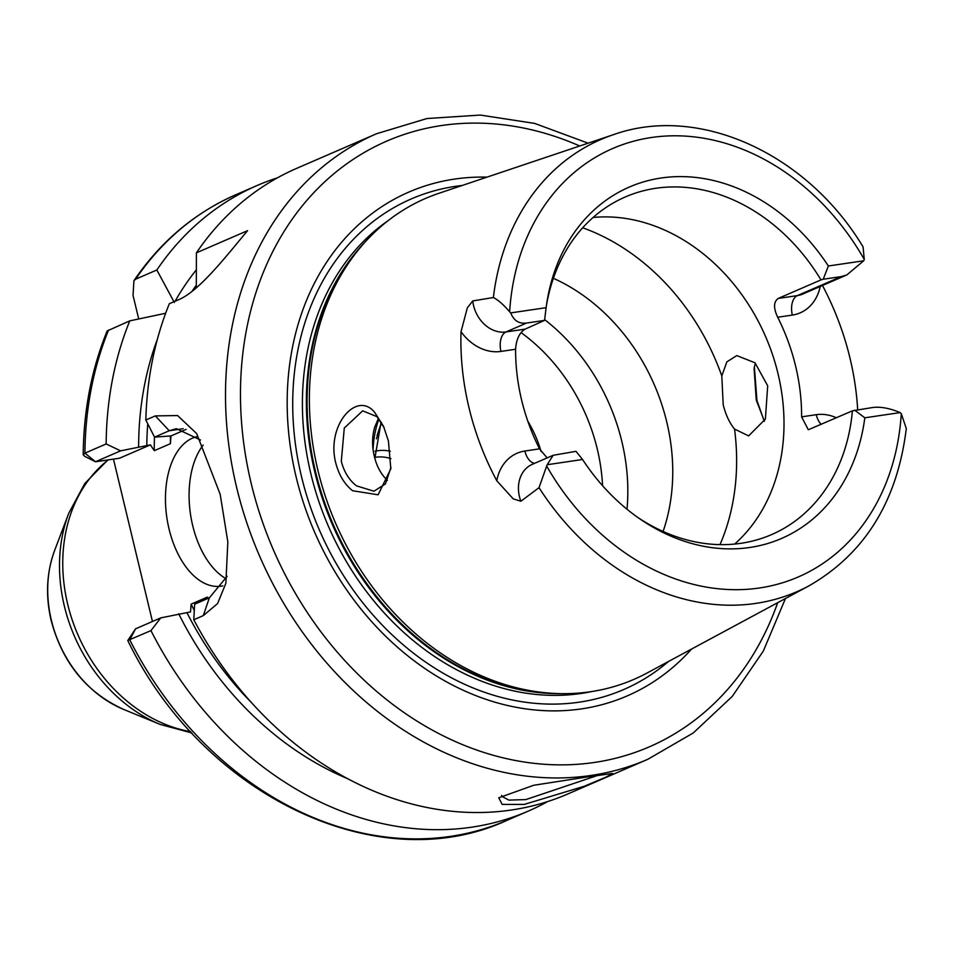 <?xml version="1.0" encoding="UTF-8"?>
<svg xmlns="http://www.w3.org/2000/svg" width="954" height="954" viewBox="0 0 954 954"><rect width="100%" height="100%" fill="white"/><g stroke="black" fill="none" stroke-linecap="round" stroke-linejoin="round"><path stroke-width="1.43" d="M384.092 427.642L376.925 416.636L362.675 410.84L344.287 428.036L341.305 461.295C344.072 471.968 349.14 480.148 356.522 485.848L373.956 491.215L385.44 483.916L390.925 467.472M388.421 441.022L390.83 468.796L378.106 494.792L352.586 490.726C344.477 484.238 338.849 474.937 335.725 462.821C326.065 425.222 357.058 389.983 374.827 412.569L383.556 426.39L388.421 441.022M764.416 421.263L756.26 400.012L754.089 368.375L755.318 363.092M754.364 366.885L756.963 400.608L764.059 420.678M501.637 795.386L501.685 796.244L508.804 800.108L525.809 799.595L597.919 775.352M587.783 776.878L612.647 773.455L605.945 777.152L584.313 786.239L524.211 804.425L502.186 804.401L498.739 797.806L533.68 785.273L587.783 776.878M520.86 501.244L539.022 487.673L546.666 466.053A31.172 25.174 -113.4 0 1 547.202 464.717L553.141 455.296L532.249 464.348A31.172 25.174 66.6 0 0 519.453 496.664A31.172 25.174 66.6 0 0 520.86 501.244L513.216 498.859L496.784 480.744A249.066 201.127 -113.4 0 1 468.986 407.704A249.066 201.127 -113.4 0 1 461.02 331.742L467.353 307.784L472.767 300.927A31.172 25.174 66.6 0 0 473.578 305.59A31.172 25.174 66.6 0 0 506.002 331.944A16.23 9.361 -98.4 0 0 500.969 351.418A47.402 38.279 -113.4 0 1 461.02 331.742M553.141 455.296L575.989 451.325L582.56 459.494L547.202 464.717M526.501 323.06L506.002 331.944L525.141 329.118L544.555 320.389L526.501 323.06C518.928 323.955 513.681 320.568 510.76 312.9A31.172 25.174 -113.4 0 1 509.639 311.803C503.652 304.779 498.226 300.021 493.373 297.529L472.767 300.927M197.43 436.55A75.76 43.669 -98.4 0 0 169.049 528.993A75.76 43.669 -98.4 0 0 221.113 586.173A75.76 43.669 -98.4 0 0 222.807 585.863M203.202 445.065A75.76 43.669 -98.4 0 0 192.672 525.499A75.76 43.669 -98.4 0 0 226.241 578.816M785.464 598.504L763.343 651.033L732.255 696.408L693.26 732.958L647.754 759.324A340.924 275.301 -113.4 0 1 236.58 487.22A340.924 275.301 -113.4 0 1 376.603 133.715L296.813 168.298A340.924 275.301 66.6 0 0 196.405 252.846L247.563 230.665C225.848 256.65 199.279 290.994 178.839 299.604L169.335 303.718A340.924 275.301 66.6 0 0 145.831 420.01L155.335 415.896L177.611 415.562L196.703 433.629L220.183 494.327L227.839 541.908L225.859 583.288L217.607 603.548L203.285 615.628L193.781 619.742L194.652 604.192L209.367 597.812L227.124 576.323M387.431 480.315C381.159 474.543 376.794 466.578 374.35 456.417C371.905 446.269 372.012 436.527 374.683 427.189L378.452 418.377M721.796 375.936L723.215 404.89C725.791 414.978 729.571 423.039 734.544 429.061L748.628 435.895L765.382 419.08L767.696 385.774L754.972 362.77L736.774 355.592L726.853 361.876L721.796 375.936A216.463 174.797 66.6 0 0 582.679 227.779M374.97 451.206A50.872 41.082 -113.4 0 1 390.305 451.206M390.973 458.635A45.458 36.705 66.6 0 0 374.839 457.395M373.086 449.501A102.817 83.022 -113.4 0 1 378.929 418.985M527.8 421.155A102.817 83.022 -113.4 0 1 541.145 451.647M381.111 422.109L374.85 458.361M496.784 480.744A47.402 38.279 -113.4 0 1 524.879 451.027L539.523 448.857A183.991 148.574 -113.4 0 1 521.588 399.941A183.991 148.574 -113.4 0 1 515.601 349.247L500.969 351.418M525.141 329.118C519.477 332.612 516.305 339.326 515.601 349.247M820.213 286.474A47.402 38.279 -113.4 0 1 792.333 315.082L777.689 317.241C773.372 308.07 773.539 301.81 778.214 298.435L820.965 279.904A183.991 148.574 66.6 0 0 625.264 196.977A183.991 148.574 66.6 0 0 546.284 306.437M777.689 317.241A183.991 148.574 -113.4 0 1 795.624 366.169A183.991 148.574 -113.4 0 1 801.61 416.85L816.242 414.692A47.402 38.279 -113.4 0 1 836.408 417.769M734.64 544.066A183.991 148.574 66.6 0 0 778.035 373.789A183.991 148.574 66.6 0 0 593.09 217.476M663.102 531.461A183.991 148.574 66.6 0 0 666.763 422.014A183.991 148.574 66.6 0 0 553.38 278.306M627.005 509.233A183.991 148.574 66.6 0 0 627.541 480.47A183.991 148.574 66.6 0 0 621.841 441.487A183.991 148.574 66.6 0 0 566.271 339.123A183.991 148.574 66.6 0 0 544.639 319.626M376.401 438.828L381.469 422.694M377.092 435.37L381.409 422.61M691.555 649.066A274.561 221.722 -113.4 0 1 467.496 692.175A274.561 221.722 -113.4 0 1 296.086 476.761A274.561 221.722 -113.4 0 1 487.005 177.134M801.61 416.85L808.312 429.765L852.399 410.84L872.719 407.501C880.494 406.523 889.641 408.217 900.171 412.593A31.172 25.174 -113.4 0 1 901.291 413.678L906.3 428.584C897.32 501.22 864.92 553.618 809.087 585.78L647.05 673.023A262.076 211.633 -113.4 0 1 555.478 693.475A262.076 211.633 -113.4 0 1 317.885 470.191A262.076 211.633 -113.4 0 1 361.554 246.072A262.076 211.633 -113.4 0 1 439.09 193.233L613.541 134.633A246.43 199.004 -113.4 0 0 493.373 297.529M822.479 285.496A251.236 202.88 -113.4 0 1 849.99 358.132A251.236 202.88 -113.4 0 1 857.682 409.731M193.781 619.742A340.924 275.301 66.6 0 0 567.964 793.907L647.754 759.324M510.76 312.9L546.117 307.677A191.492 154.631 -113.4 0 1 546.678 303.73A191.492 154.631 -113.4 0 1 662.839 177.766A191.492 154.631 -113.4 0 1 828.358 265.999L863.728 260.776L846.842 274.931L841.285 276.577L823.219 279.236L828.358 265.999M613.541 134.633C699.163 104.081 807.144 153.725 863.072 246.895L864.264 259.428A31.172 25.174 -113.4 0 1 863.728 260.776M823.219 279.236L820.965 279.904M546.117 307.677L544.555 320.389M186.113 429.372L171.016 435.918L154.536 437.135L145.831 420.01M95.46 461.76L84.584 456.262L83.213 454.784C83.618 410.423 91.596 369.15 107.146 330.966L129.768 320.866A340.924 275.301 66.6 0 0 106.156 443.956L120.633 450.837L146.809 445.578A303.038 244.713 -113.4 0 1 147.739 423.803M157.434 339.075A312.757 252.56 66.6 0 0 138.628 446.782M129.768 320.866L165.638 313.27M83.213 454.784L84.93 453.15L106.156 443.956M196.405 252.846L196.297 287.881M207.877 598.456A297.624 240.348 -113.4 0 1 207.233 597.156L191.122 604.132A297.624 240.348 66.6 0 0 194.282 610.429M196.297 269.899A312.757 252.56 66.6 0 0 175.071 301.237M277.447 177.838A340.924 275.301 66.6 0 0 257.246 185.446A340.924 275.301 66.6 0 0 156.838 269.994L135.623 279.188L133.93 280.691L133.047 295.394L138.712 318.97M174.355 302.49L156.838 269.994M251.701 702.848A303.038 244.713 -113.4 0 1 186.924 612.635L160.737 617.894L150.959 630.606A340.924 275.301 66.6 0 0 528.397 811.055A340.924 275.301 66.6 0 0 547.763 801.515M150.959 630.606L127.776 640.504L135.563 628.817L160.737 617.894M154.465 436.992A297.624 240.348 66.6 0 0 154.286 450.682L150.398 444.85L146.809 445.578M171.016 435.918L170.396 443.693A297.624 240.348 -113.4 0 1 170.432 435.895M154.286 450.682L170.396 443.693M178.732 613.839A312.757 252.56 66.6 0 0 348.055 778.858M152.449 621.483L113.466 459.112M186.924 612.635L190.502 611.919L191.122 604.132M207.233 597.156L208.687 598.11M900.171 412.593L864.813 417.804A191.492 154.631 -113.4 0 1 639.967 518.964A191.492 154.631 -113.4 0 1 582.56 459.494M637.713 517.402A183.991 148.574 66.6 0 0 771.607 534.598A183.991 148.574 66.6 0 0 852.399 410.84M539.523 448.857L547.119 457.908M864.813 417.804L854.653 410.172M150.398 444.85L119.572 458.206L95.567 461.76M120.633 450.837L95.495 461.736L84.93 453.15A340.924 275.301 66.6 0 1 108.553 330.06M200.555 440.032L176.359 428.668L169.263 430.755L154.536 437.135M123.603 709.394C86.707 692.568 62.57 662.994 51.194 620.66C45.387 595.88 46.543 572.448 54.664 550.363A112.596 90.928 66.6 0 0 51.373 620.243A112.596 90.928 66.6 0 0 123.603 709.394L160.26 724.456A149.492 120.717 -113.4 0 1 64.359 606.088A149.492 120.717 -113.4 0 1 68.736 513.312L84.834 483.463L107.874 459.935M108.327 459.876A151.519 122.35 66.6 0 0 67.674 604.18A151.519 122.35 66.6 0 0 190.717 731.694M602.57 485.717A170.456 137.65 66.6 0 0 597.264 449.012A170.456 137.65 66.6 0 0 521.039 332.6M579.734 145.986A330.096 266.56 66.6 0 0 251.188 483.392A330.096 266.56 66.6 0 0 506.598 758.657A330.096 266.56 66.6 0 0 777.677 602.689M668.48 661.492A267.311 215.866 -113.4 0 1 301.392 476.129A267.311 215.866 -113.4 0 1 462.165 185.481M592.076 691.495A259.917 209.892 -113.4 0 1 310.849 473.744A259.917 209.892 -113.4 0 1 388.028 220.72M561.095 693.653A259.917 209.892 -113.4 0 1 314.808 472.027A259.917 209.892 -113.4 0 1 365.275 241.863M555.478 693.475L551.352 693.296A260.132 210.071 -113.4 0 1 315.536 471.658A260.132 210.071 -113.4 0 1 358.883 249.209L361.554 246.072M809.087 585.78A246.43 199.004 -113.4 0 1 539.022 487.673M864.264 259.428A233.456 188.522 66.6 0 0 651.391 137.519A233.456 188.522 66.6 0 0 509.639 311.803M191.885 291.507A303.038 244.713 -113.4 0 1 196.285 285.234M135.599 628.793L129.744 639.8A340.924 275.301 66.6 0 0 507.182 820.249C378.547 880.101 202.689 795.588 127.776 640.504M257.246 185.446L236.032 194.64A340.924 275.301 66.6 0 0 135.623 279.188M546.666 466.053A233.456 188.522 66.6 0 0 759.539 587.974A233.456 188.522 66.6 0 0 901.291 413.678M720.008 544.627A216.463 174.797 66.6 0 0 734.544 429.061M155.335 415.896L169.263 430.755L183.192 428.692M209.367 597.812L203.285 615.628M778.214 298.435L797.353 295.609L841.285 276.577M792.333 315.082A16.23 9.361 -98.4 0 1 797.353 295.609A31.172 25.174 66.6 0 0 802.529 294.142L846.842 274.931M534.669 463.298A16.23 9.361 81.6 0 1 524.879 451.027M821.191 424.363A16.23 9.361 81.6 0 1 816.242 414.692M160.26 724.456L191.897 732.982M528.397 811.055L507.182 820.249M236.032 194.64C194.628 212.825 160.594 241.505 133.93 280.691M54.664 550.363L68.736 513.312M588.105 143.172L534.645 123.4L480.279 115.064L426.951 118.534L376.603 133.715"/></g></svg>
